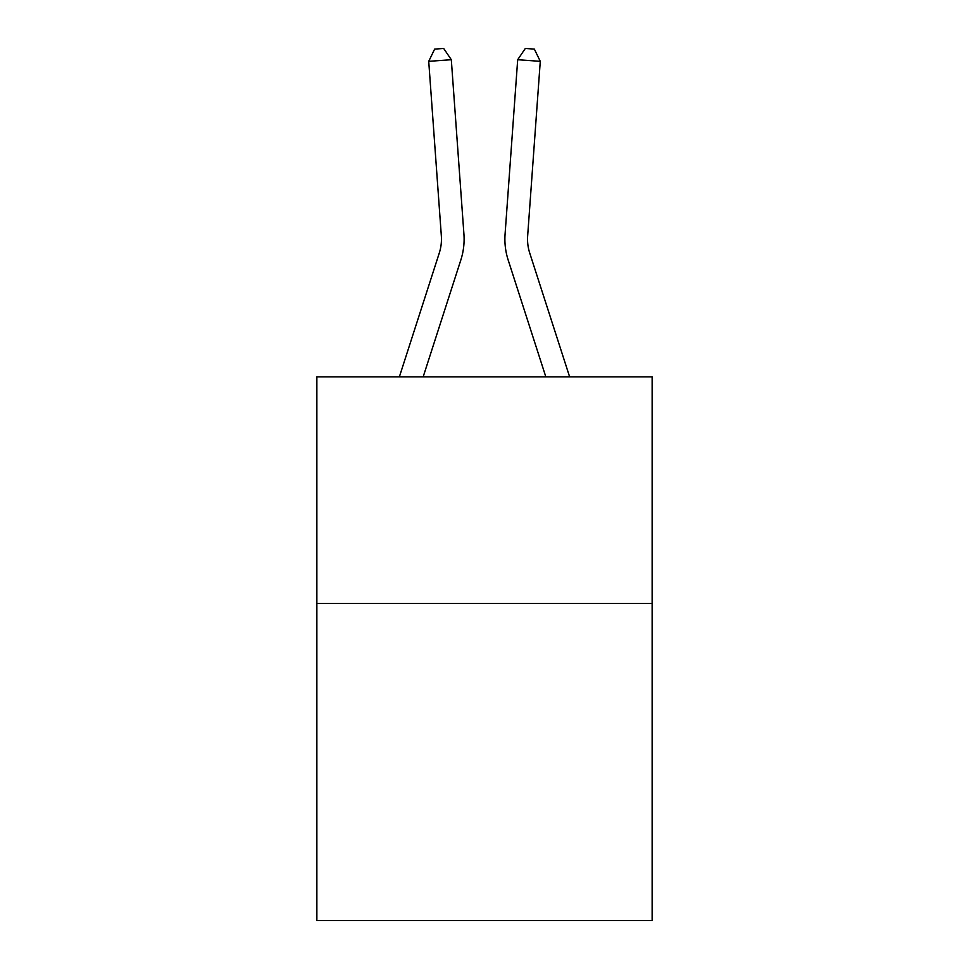 <?xml version="1.0" encoding="UTF-8"?>
<svg xmlns="http://www.w3.org/2000/svg" width="969" height="969" viewBox="0 0 969 969"><rect width="100%" height="100%" fill="white"/><g stroke="black" fill="none" stroke-linecap="round" stroke-linejoin="round"><path stroke-width="1.45" d="M652.137 603.408L652.137 920.55L316.863 920.55L316.863 376.88L652.137 376.88L652.137 603.408L316.863 603.408M463.933 234.244L451.312 59.715L463.933 234.244A67.963 67.963 0 0 1 460.832 260.007L423.162 376.88M399.361 376.88L439.272 253.054A45.301 45.301 0 0 0 441.343 235.879L428.722 61.338L434.645 49.104L443.681 48.45L451.312 59.715L428.722 61.338M569.639 376.88L529.728 253.054A45.301 45.301 0 0 1 527.657 235.879L540.278 61.338L517.688 59.715L505.067 234.244A67.963 67.963 0 0 0 508.168 260.007L545.838 376.88M439.272 253.054A45.301 45.301 0 0 0 441.343 235.879A45.301 45.301 0 0 1 439.272 253.054A45.301 45.301 0 0 0 441.343 235.879A45.301 45.301 0 0 1 439.272 253.054A45.301 45.301 0 0 0 441.343 235.879A45.301 45.301 0 0 1 439.272 253.054A45.301 45.301 0 0 0 441.343 235.879A45.301 45.301 0 0 1 439.272 253.054A45.301 45.301 0 0 0 441.343 235.879A45.301 45.301 0 0 1 439.272 253.054A45.301 45.301 0 0 0 441.343 235.879A45.301 45.301 0 0 1 439.272 253.054A45.301 45.301 0 0 0 441.343 235.879A45.301 45.301 0 0 1 439.272 253.054A45.301 45.301 0 0 0 441.343 235.879A45.301 45.301 0 0 1 439.272 253.054A45.301 45.301 0 0 0 441.343 235.879A45.301 45.301 0 0 1 439.272 253.054A45.301 45.301 0 0 0 441.343 235.879M529.728 253.054A45.301 45.301 0 0 1 527.657 235.879A45.301 45.301 0 0 0 529.728 253.054A45.301 45.301 0 0 1 527.657 235.879A45.301 45.301 0 0 0 529.728 253.054A45.301 45.301 0 0 1 527.657 235.879A45.301 45.301 0 0 0 529.728 253.054A45.301 45.301 0 0 1 527.657 235.879A45.301 45.301 0 0 0 529.728 253.054A45.301 45.301 0 0 1 527.657 235.879A45.301 45.301 0 0 0 529.728 253.054A45.301 45.301 0 0 1 527.657 235.879A45.301 45.301 0 0 0 529.728 253.054A45.301 45.301 0 0 1 527.657 235.879A45.301 45.301 0 0 0 529.728 253.054A45.301 45.301 0 0 1 527.657 235.879A45.301 45.301 0 0 0 529.728 253.054A45.301 45.301 0 0 1 527.657 235.879A45.301 45.301 0 0 0 529.728 253.054A45.301 45.301 0 0 1 527.657 235.879M540.278 61.338L534.355 49.104L525.319 48.45L517.688 59.715L505.067 234.244"/></g></svg>
